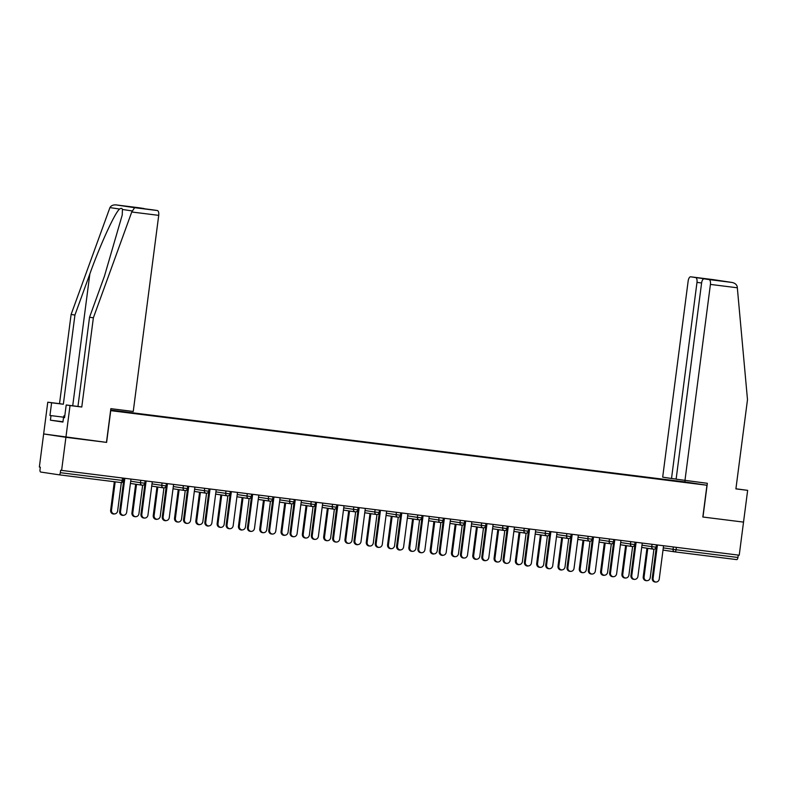 <?xml version="1.0" encoding="UTF-8"?>
<svg xmlns="http://www.w3.org/2000/svg" width="787" height="787" viewBox="0 0 787 787"><rect width="100%" height="100%" fill="white"/><g stroke="black" fill="none" stroke-linecap="round" stroke-linejoin="round"><path stroke-width="1.18" d="M152.422 209.795L136.033 207.738L152.403 209.795A4.574 1.968 97.1 0 1 152.403 209.795A4.574 1.968 97.1 0 1 152.422 209.795L157.361 210.542A4.574 1.968 97.1 0 1 158.718 215.363L131.754 211.998L134.616 207.689L116.191 204.915L138.965 207.768A4.574 1.968 97.1 0 1 138.965 207.768A4.574 1.968 97.1 0 1 138.984 207.768L116.25 204.925C113.239 204.679 111.134 205.564 109.934 207.591L71.105 314.466L59.517 403.662L47.771 402.196L43.649 433.942L106.609 442.392L110.731 410.647L706.952 485.254L684.69 481.9L110.672 410.066M62.97 421.734L50.407 420.169L62.93 422.058L63.521 417.513L64.554 417.671L66.206 404.971L70.033 405.551L65.911 437.306L43.649 433.942L39.35 467.055L40.324 467.203L40.009 469.623A2.282 0.984 -82.9 0 0 40.688 472.043L59.055 474.807A2.282 0.984 -82.9 0 0 59.064 474.807A2.282 0.984 -82.9 0 0 60.324 472.682L60.638 470.272L739.229 555.209L743.528 522.106L702.83 517.01L743.528 522.106L747.65 490.35L735.914 488.786M110.613 410.489L143.529 414.651M110.652 410.204L130.524 412.978M132.354 413.254L130.573 412.654M132.255 412.909L151.832 415.644M153.662 415.92L151.871 415.32M153.563 415.575L173.14 418.31M174.96 418.586L173.179 417.986M174.862 418.241L194.438 420.976M196.268 421.252L194.478 420.652M196.17 420.907L215.746 423.642M217.566 423.918L215.786 423.317M217.468 423.573L237.044 426.308M238.874 426.584L237.084 425.983M238.776 426.239L258.352 428.974M260.172 429.249L258.392 428.649M260.084 428.905L279.651 431.64M281.48 431.915L279.7 431.315M281.382 431.571L300.959 434.306M302.779 434.581L300.998 433.981M302.69 434.237L322.257 436.972M324.087 437.247L322.306 436.647M323.988 436.903L343.565 439.638M345.395 439.913L343.604 439.313M345.296 439.569L364.863 442.304M366.693 442.579L364.912 441.979M366.594 442.235L386.171 444.97M388.001 445.245L386.21 444.645M387.902 444.901L407.469 447.636M409.299 447.911L407.518 447.311M409.201 447.567L428.777 450.302M430.607 450.577L428.817 449.977M430.509 450.233L450.075 452.968M451.905 453.243L450.125 452.643M451.807 452.899L471.383 455.634M473.213 455.909L471.423 455.309M473.115 455.565L492.692 458.3M494.511 458.575L492.731 457.975M494.413 458.231L513.99 460.966M515.819 461.241L514.029 460.641M515.721 460.897L535.298 463.632M537.118 463.907L535.337 463.307M537.019 463.563L556.596 466.298M558.426 466.573L556.635 465.973M558.327 466.229L577.904 468.963M579.724 469.239L577.943 468.639M579.635 468.895L599.202 471.629M601.032 471.905L599.251 471.305M600.934 471.561L620.51 474.295M622.33 474.571L620.549 473.971M622.242 474.227L641.808 476.961M643.638 477.237L641.858 476.637M643.54 476.892L663.116 479.627M664.946 479.903L663.156 479.303M664.848 479.558L698.325 484.035L676.112 481.3M143.549 414.611L676.141 481.26M676.387 547.349L676.072 549.739L737.94 557.481L738.245 555.091M737.94 557.481A2.282 0.984 97.1 0 1 736.681 559.606A2.282 0.984 97.1 0 1 736.671 559.606L674.833 551.864M106.609 442.392L65.911 437.306L61.612 470.41M702.83 517.01L706.952 485.254M655.65 582.085L654.814 581.957A3.433 3.099 -81.4 0 1 652.246 578.179L653.092 578.307A3.433 3.099 98.6 0 0 659.24 579.075L663.569 545.745M652.246 578.179L656.574 544.87M653.092 578.307L657.42 544.978M646.629 580.727L645.783 580.599A3.433 3.099 -81.4 0 1 643.225 576.822L644.071 576.95A3.433 3.099 98.6 0 0 650.219 577.717L653.918 549.218M647.79 548.332L644.071 576.95M646.944 548.214L643.225 576.822M64.78 415.989L63.875 415.87L64.79 415.87M63.658 417.533L63.875 415.87M684.956 480.503L710.415 284.412A4.574 1.968 -82.9 0 0 709.057 279.582L704.129 278.834A4.574 1.968 -82.9 0 0 704.109 278.834A4.574 1.968 -82.9 0 0 701.591 283.074L676.122 479.175L707.346 483.307L702.968 517.029M709.057 279.582L731.802 282.425C734.773 282.976 736.583 284.392 737.222 286.655L747.493 399.678L735.904 488.884L747.65 490.35M695.629 277.555L690.691 276.808A4.574 1.968 -82.9 0 0 690.671 276.808A4.574 1.968 -82.9 0 0 688.153 281.057L662.684 477.148L671.518 478.486L696.987 282.385A4.574 1.968 -82.9 0 0 695.629 277.555L711.359 279.739M676.141 479.057L671.518 478.486M684.828 481.919L685.015 480.513M713.435 279.66L731.94 282.444L690.691 276.808L713.524 279.67M66.206 404.971L77.952 406.446L89.541 317.24L104.455 276.129L122.241 214.989L122.428 209.47C122.024 208.152 121.08 208.014 119.594 209.047C115.04 212.411 100.244 244.688 89.846 273.925L74.932 315.036L63.344 404.243L51.608 402.777L49.955 415.477L63.708 417.199L49.955 415.477M89.541 317.24L93.368 317.82L81.779 407.017L70.033 405.551M131.754 211.998L93.368 317.82M77.952 406.446L81.779 407.017M138.984 207.768L143.923 208.516A4.574 1.968 97.1 0 1 144.464 208.801M50.407 420.169L50.988 415.634M47.771 402.196L51.608 402.777M59.517 403.662L63.344 404.243M71.105 314.466L74.932 315.036M106.471 442.383L110.849 408.66L133.249 411.463L158.718 215.363M63.521 417.513L64.564 417.651M127.809 206.499L143.923 208.516M127.671 206.479L136.082 207.748M634.352 579.419L633.505 579.291A3.433 3.099 -81.4 0 1 630.948 575.513L631.784 575.641A3.433 3.099 98.6 0 0 637.932 576.409L642.261 543.079M630.948 575.513L635.266 542.204M631.784 575.641L636.122 542.312M613.043 576.753L612.197 576.625A3.433 3.099 -81.4 0 1 609.64 572.847L610.486 572.975A3.433 3.099 98.6 0 0 616.634 573.743L620.963 540.413M609.64 572.847L613.968 539.538M610.486 572.975L614.814 539.646M591.745 574.087L590.899 573.959A3.433 3.099 -81.4 0 1 588.342 570.182L589.178 570.309A3.433 3.099 98.6 0 0 595.326 571.077L599.655 537.747M588.342 570.182L592.66 536.872M589.178 570.309L593.506 536.98M570.437 571.421L569.591 571.293A3.433 3.099 -81.4 0 1 567.034 567.516L567.88 567.643A3.433 3.099 98.6 0 0 574.028 568.411L578.356 535.081M567.034 567.516L571.362 534.206M567.88 567.643L572.208 534.314M549.139 568.755L548.293 568.627A3.433 3.099 -81.4 0 1 545.735 564.85L546.572 564.977A3.433 3.099 98.6 0 0 552.72 565.745L557.048 532.415M545.735 564.85L550.054 531.54M546.572 564.977L550.9 531.648M625.331 578.061L624.484 577.933A3.433 3.099 -81.4 0 1 621.927 574.156L622.763 574.284A3.433 3.099 98.6 0 0 628.911 575.051L632.61 546.552M626.482 545.666L622.763 574.284M625.635 545.548L621.927 574.156M604.023 575.395L603.176 575.267A3.433 3.099 -81.4 0 1 600.619 571.49L601.465 571.618A3.433 3.099 98.6 0 0 607.603 572.385L611.312 543.886M605.183 543L601.465 571.618M604.337 542.882L600.619 571.49M582.724 572.729L581.878 572.602A3.433 3.099 -81.4 0 1 579.311 568.824L580.157 568.952A3.433 3.099 98.6 0 0 586.305 569.719L590.004 541.22M583.875 540.335L580.157 568.952M583.029 540.216L579.311 568.824M561.416 570.063L560.57 569.936A3.433 3.099 -81.4 0 1 558.013 566.158L558.859 566.286A3.433 3.099 98.6 0 0 564.997 567.053L568.706 538.554M562.567 537.669L558.859 566.286M561.731 537.551L558.013 566.158M540.118 567.397L539.272 567.27A3.433 3.099 -81.4 0 1 536.704 563.492L537.551 563.62A3.433 3.099 98.6 0 0 543.699 564.387L547.398 535.888M541.269 535.003L537.551 563.62M540.423 534.885L536.704 563.492M527.831 566.089L526.985 565.961A3.433 3.099 -81.4 0 1 524.427 562.184L525.273 562.312A3.433 3.099 98.6 0 0 531.412 563.079L535.75 529.749M524.427 562.184L528.756 528.874M525.273 562.312L529.602 528.982M518.81 564.732L517.964 564.604A3.433 3.099 -81.4 0 1 515.406 560.826L516.252 560.954A3.433 3.099 98.6 0 0 522.391 561.721L526.1 533.222M519.961 532.337L516.252 560.954M519.125 532.219L515.406 560.826M506.533 563.423L505.687 563.295A3.433 3.099 -81.4 0 1 503.119 559.518L503.965 559.646A3.433 3.099 98.6 0 0 510.114 560.413L514.442 527.083M503.119 559.518L507.448 526.208M503.965 559.646L508.294 526.316M497.502 562.066L496.666 561.938A3.433 3.099 -81.4 0 1 494.098 558.16L494.944 558.288A3.433 3.099 98.6 0 0 501.093 559.055L504.792 530.556M498.663 529.671L494.944 558.288M497.817 529.553L494.098 558.16M485.225 560.757L484.379 560.629A3.433 3.099 -81.4 0 1 481.821 556.852L482.667 556.98A3.433 3.099 98.6 0 0 488.806 557.747L493.134 524.417M481.821 556.852L486.15 523.542M482.667 556.98L486.996 523.65M476.204 559.4L475.358 559.272A3.433 3.099 -81.4 0 1 472.8 555.494L473.646 555.622A3.433 3.099 98.6 0 0 479.785 556.389L483.493 527.89M477.355 527.005L473.646 555.622M476.519 526.887L472.8 555.494M463.927 558.091L463.081 557.963A3.433 3.099 -81.4 0 1 460.513 554.186L461.359 554.314A3.433 3.099 98.6 0 0 467.508 555.081L471.836 521.751M460.513 554.186L464.842 520.876M461.359 554.314L465.688 520.984M454.896 556.734L454.06 556.606A3.433 3.099 -81.4 0 1 451.492 552.828L452.338 552.956A3.433 3.099 98.6 0 0 458.487 553.723L462.185 525.224M456.057 524.339L452.338 552.956M455.211 524.221L451.492 552.828M442.619 555.425L441.773 555.297A3.433 3.099 -81.4 0 1 439.215 551.52L440.061 551.648A3.433 3.099 98.6 0 0 446.199 552.415L450.528 519.086M439.215 551.52L443.543 518.21M440.061 551.648L444.389 518.318M433.598 554.068L432.752 553.94A3.433 3.099 -81.4 0 1 430.194 550.162L431.04 550.29A3.433 3.099 98.6 0 0 437.178 551.057L440.887 522.558M434.749 521.673L431.04 550.29M433.903 521.555L430.194 550.162M421.311 552.759L420.474 552.631A3.433 3.099 -81.4 0 1 417.907 548.854L418.753 548.982A3.433 3.099 98.6 0 0 424.901 549.749L429.23 516.42M417.907 548.854L422.235 515.544M418.753 548.982L423.081 515.652M412.29 551.402L411.453 551.274A3.433 3.099 -81.4 0 1 408.886 547.496L409.732 547.624A3.433 3.099 98.6 0 0 415.88 548.391L419.579 519.892M413.45 519.007L409.732 547.624M412.604 518.889L408.886 547.496M400.012 550.093L399.166 549.965A3.433 3.099 -81.4 0 1 396.609 546.188L397.455 546.316A3.433 3.099 98.6 0 0 403.593 547.083L407.922 513.754M396.609 546.188L400.937 512.878M397.455 546.316L401.783 512.986M390.991 548.736L390.145 548.608A3.433 3.099 -81.4 0 1 387.588 544.83L388.424 544.958A3.433 3.099 98.6 0 0 394.572 545.725L398.271 517.226M392.142 516.341L388.424 544.958M391.296 516.223L387.588 544.83M378.704 547.427L377.868 547.299A3.433 3.099 -81.4 0 1 375.301 543.522L376.147 543.65A3.433 3.099 98.6 0 0 382.295 544.417L386.624 511.088M375.301 543.522L379.629 510.212M376.147 543.65L380.475 510.32M369.683 546.07L368.847 545.942A3.433 3.099 -81.4 0 1 366.28 542.164L367.126 542.292A3.433 3.099 98.6 0 0 373.274 543.06L376.973 514.56M370.844 513.675L367.126 542.292M369.998 513.557L366.28 542.164M357.406 544.761L356.56 544.634A3.433 3.099 -81.4 0 1 354.002 540.856L354.848 540.984A3.433 3.099 98.6 0 0 360.987 541.751L365.316 508.422M354.002 540.856L358.331 507.546M354.848 540.984L359.177 507.654M348.385 543.404L347.539 543.276A3.433 3.099 -81.4 0 1 344.981 539.498L345.818 539.626A3.433 3.099 98.6 0 0 351.966 540.394L355.665 511.894M349.536 511.009L345.818 539.626M348.69 510.891L344.981 539.498M336.098 542.095L335.262 541.968A3.433 3.099 -81.4 0 1 332.694 538.19L333.54 538.318A3.433 3.099 98.6 0 0 339.689 539.085L344.017 505.756M332.694 538.19L337.023 504.88M333.54 538.318L337.869 504.988M327.077 540.738L326.231 540.61A3.433 3.099 -81.4 0 1 323.673 536.832L324.519 536.96A3.433 3.099 98.6 0 0 330.668 537.728L334.367 509.228M328.238 508.343L324.519 536.96M327.392 508.225L323.673 536.832M314.8 539.429L313.954 539.302A3.433 3.099 -81.4 0 1 311.396 535.524L312.232 535.652A3.433 3.099 98.6 0 0 318.381 536.419L322.709 503.09M311.396 535.524L315.715 502.214M312.232 535.652L316.571 502.322M305.779 538.072L304.933 537.944A3.433 3.099 -81.4 0 1 302.375 534.166L303.211 534.294A3.433 3.099 98.6 0 0 309.36 535.062L313.059 506.562M306.93 505.677L303.211 534.294M306.084 505.559L302.375 534.166M293.492 536.764L292.646 536.636A3.433 3.099 -81.4 0 1 290.088 532.858L290.934 532.986A3.433 3.099 98.6 0 0 297.083 533.753L301.411 500.424M290.088 532.858L294.417 499.548M290.934 532.986L295.263 499.656M284.471 535.406L283.625 535.278A3.433 3.099 -81.4 0 1 281.067 531.5L281.913 531.628A3.433 3.099 98.6 0 0 288.052 532.396L291.761 503.896M285.632 503.011L281.913 531.628M284.786 502.883L281.067 531.5M272.194 534.098L271.348 533.97A3.433 3.099 -81.4 0 1 268.79 530.192L269.626 530.32A3.433 3.099 98.6 0 0 275.775 531.087L280.103 497.758M268.79 530.192L273.109 496.882M269.626 530.32L273.955 496.99M263.173 532.74L262.327 532.612A3.433 3.099 -81.4 0 1 259.759 528.834L260.605 528.962A3.433 3.099 98.6 0 0 266.754 529.73L270.453 501.23M264.324 500.345L260.605 528.962M263.478 500.217L259.759 528.834M250.886 531.432L250.04 531.304A3.433 3.099 -81.4 0 1 247.482 527.526L248.328 527.654A3.433 3.099 98.6 0 0 254.476 528.421L258.805 495.092M247.482 527.526L251.81 494.216M248.328 527.654L252.657 494.325M241.865 530.074L241.019 529.946A3.433 3.099 -81.4 0 1 238.461 526.169L239.307 526.296A3.433 3.099 98.6 0 0 245.446 527.064L249.154 498.565M243.016 497.679L239.307 526.296M242.18 497.551L238.461 526.169M229.588 528.766L228.742 528.638A3.433 3.099 -81.4 0 1 226.184 524.86L227.02 524.988A3.433 3.099 98.6 0 0 233.168 525.755L237.497 492.426M226.184 524.86L230.502 491.55M227.02 524.988L231.348 491.659M220.567 527.408L219.721 527.28A3.433 3.099 -81.4 0 1 217.153 523.503L217.999 523.63A3.433 3.099 98.6 0 0 224.147 524.398L227.846 495.899M221.718 495.013L217.999 523.63M220.872 494.885L217.153 523.503M208.28 526.1L207.434 525.972A3.433 3.099 -81.4 0 1 204.876 522.194L205.722 522.322A3.433 3.099 98.6 0 0 211.86 523.089L216.199 489.76M204.876 522.194L209.204 488.884M205.722 522.322L210.05 488.993M199.259 524.742L198.413 524.614A3.433 3.099 -81.4 0 1 195.855 520.837L196.701 520.964A3.433 3.099 98.6 0 0 202.839 521.732L206.548 493.233M200.41 492.347L196.701 520.964M199.573 492.219L195.855 520.837M186.981 523.434L186.135 523.306A3.433 3.099 -81.4 0 1 183.568 519.528L184.414 519.656A3.433 3.099 98.6 0 0 190.562 520.423L194.891 487.094M183.568 519.528L187.896 486.218M184.414 519.656L188.742 486.327M177.951 522.076L177.114 521.948A3.433 3.099 -81.4 0 1 174.547 518.171L175.393 518.299A3.433 3.099 98.6 0 0 181.541 519.066L185.24 490.567M179.111 489.681L175.393 518.299M178.265 489.553L174.547 518.171M165.673 520.768L164.827 520.64A3.433 3.099 -81.4 0 1 162.27 516.862L163.116 516.99A3.433 3.099 98.6 0 0 169.254 517.757L173.583 484.428M162.27 516.862L166.598 483.552M163.116 516.99L167.444 483.661M156.652 519.41L155.806 519.282A3.433 3.099 -81.4 0 1 153.249 515.505L154.095 515.633A3.433 3.099 98.6 0 0 160.233 516.4L163.942 487.901M157.803 487.015L154.095 515.633M156.967 486.887L153.249 515.505M144.375 518.102L143.529 517.974A3.433 3.099 -81.4 0 1 140.962 514.196L141.808 514.324A3.433 3.099 98.6 0 0 147.956 515.091L152.285 481.762M140.962 514.196L145.29 480.887M141.808 514.324L146.136 480.995M135.344 516.744L134.508 516.616A3.433 3.099 -81.4 0 1 131.941 512.839L132.787 512.967A3.433 3.099 98.6 0 0 138.935 513.734L142.634 485.235M136.505 484.349L132.787 512.967M135.659 484.221L131.941 512.839M123.067 515.436L122.221 515.308A3.433 3.099 -81.4 0 1 119.663 511.53L120.509 511.658A3.433 3.099 98.6 0 0 126.648 512.426L130.976 479.096M119.663 511.53L123.992 478.221M120.509 511.658L124.838 478.329M114.046 514.078L113.2 513.95A3.433 3.099 -81.4 0 1 110.642 510.173L111.488 510.301A3.433 3.099 98.6 0 0 117.627 511.068L121.336 482.569M115.177 481.831L111.488 510.301M114.331 481.723L110.642 510.173M674.715 551.854L662.998 550.083L674.764 551.854A2.282 2.066 -81.4 0 1 673.052 549.336L673.357 546.975M663.293 547.87L676.072 549.739A2.282 0.984 97.1 0 1 674.823 551.864A2.282 0.984 97.1 0 1 674.803 551.864A2.282 2.066 -81.4 0 1 674.764 551.854A2.282 2.282 0 0 0 674.823 551.864L736.681 559.606M60.324 472.682L123.48 480.572A2.282 2.282 0 0 1 120.932 482.549A2.282 0.984 -82.9 0 1 120.923 482.549L59.074 474.807L120.932 482.549A2.282 0.984 -82.9 0 0 122.192 480.424L122.497 478.034M655.325 548.628A2.282 2.282 0 0 0 656.033 549.001A2.282 2.066 -81.4 0 1 655.374 548.588M641.985 545.204L656.063 547.221L656.378 544.84M641.7 547.418L653.456 549.188A2.282 2.282 0 0 0 653.515 549.198A2.282 2.066 -81.4 0 1 651.754 546.67L652.059 544.309M620.687 542.538L630.446 544.004L630.751 541.643M599.379 539.872L609.148 541.338L609.453 538.977M578.081 537.206L587.84 538.672L588.145 536.311M556.773 534.54L566.542 536.006L566.847 533.645M535.465 531.874L545.234 533.34L545.539 530.979M514.167 529.208L523.926 530.674L524.24 528.313M492.859 526.542L502.627 528.008L502.932 525.647M471.561 523.876L481.319 525.342L481.634 522.981M450.253 521.21L460.021 522.676L460.326 520.315M428.954 518.544L438.713 520.01L439.028 517.649M407.646 515.879L417.415 517.344L417.72 514.983M386.348 513.213L396.107 514.678L396.422 512.317M365.04 510.547L374.809 512.012L375.114 509.651M343.742 507.881L353.501 509.346L353.816 506.985M322.434 505.215L332.203 506.68L332.507 504.319M301.136 502.549L310.895 504.014L311.199 501.653M279.828 499.883L289.596 501.349L289.901 498.988M258.53 497.217L268.288 498.683L268.593 496.322M237.221 494.551L246.99 496.017L247.295 493.646M215.913 491.885L225.682 493.351L225.987 490.98M194.615 489.219L204.374 490.685L204.689 488.314M173.307 486.553L183.076 488.019L183.381 485.648M152.009 483.887L161.768 485.353L162.083 482.982M130.701 481.221L140.47 482.687L140.775 480.316M634.027 545.962A2.282 2.282 0 0 0 634.735 546.335A2.282 2.066 -81.4 0 1 634.066 545.922M620.392 544.752L632.158 546.522A2.282 2.282 0 0 0 632.207 546.532A2.282 2.066 -81.4 0 1 630.446 544.004L634.765 544.555L635.07 542.174M612.719 543.296A2.282 2.282 0 0 0 613.427 543.669A2.282 2.066 -81.4 0 1 612.768 543.256M599.094 542.086L610.85 543.856A2.282 2.282 0 0 0 610.909 543.866A2.282 2.066 -81.4 0 1 609.148 541.338L613.457 541.889L613.771 539.508M591.421 540.63A2.282 2.282 0 0 0 592.129 541.003A2.282 2.066 -81.4 0 1 591.46 540.59M577.786 539.42L589.552 541.19A2.282 2.282 0 0 0 589.601 541.2A2.282 2.066 -81.4 0 1 587.84 538.672L592.158 539.223L592.463 536.842M570.113 537.964A2.282 2.282 0 0 0 570.821 538.338A2.282 2.066 -81.4 0 1 570.162 537.924M556.488 536.754L568.244 538.524A2.282 2.282 0 0 0 568.303 538.534A2.282 2.066 -81.4 0 1 566.542 536.006L570.85 536.557L571.165 534.176M548.814 535.298A2.282 2.282 0 0 0 549.523 535.672A2.282 2.066 -81.4 0 1 548.854 535.258M549.552 533.891A2.282 2.282 0 0 1 546.945 535.858A2.282 2.066 -81.4 0 1 545.234 533.34L549.552 533.891L549.857 531.51M527.506 532.632A2.282 2.282 0 0 0 528.215 533.006A2.282 2.066 -81.4 0 1 527.556 532.592M525.686 533.202A2.282 2.066 -81.4 0 1 523.926 530.674L528.244 531.225L528.559 528.844M506.208 529.966A2.282 2.282 0 0 0 506.917 530.34A2.282 2.066 -81.4 0 1 506.248 529.926M492.573 528.756L504.339 530.527A2.282 2.282 0 0 0 504.388 530.536A2.282 2.066 -81.4 0 1 502.627 528.008L506.946 528.559L507.251 526.178M484.9 527.3A2.282 2.282 0 0 0 485.609 527.674A2.282 2.066 -81.4 0 1 484.949 527.26M471.275 526.09L483.031 527.861A2.282 2.282 0 0 0 483.09 527.87A2.282 2.066 -81.4 0 1 481.319 525.342L485.638 525.893L485.953 523.512M463.602 524.634A2.282 2.282 0 0 0 464.31 525.008A2.282 2.066 -81.4 0 1 463.641 524.595M449.967 523.424L461.723 525.195A2.282 2.282 0 0 0 461.782 525.204A2.282 2.066 -81.4 0 1 460.021 522.676L464.34 523.227L464.645 520.846M442.294 521.968A2.282 2.282 0 0 0 443.002 522.342A2.282 2.066 -81.4 0 1 442.333 521.929M428.669 520.758L440.425 522.529A2.282 2.282 0 0 0 440.484 522.538A2.282 2.066 -81.4 0 1 438.713 520.01L443.032 520.561L443.347 518.18M420.986 519.302A2.282 2.282 0 0 0 421.704 519.676A2.282 2.066 -81.4 0 1 421.035 519.263M407.361 518.092L419.117 519.863A2.282 2.282 0 0 0 419.176 519.873A2.282 2.066 -81.4 0 1 417.415 517.344L421.734 517.895L422.039 515.515M399.688 516.636A2.282 2.282 0 0 0 400.396 517.01A2.282 2.066 -81.4 0 1 399.727 516.597M386.053 515.426L397.819 517.197A2.282 2.282 0 0 0 397.878 517.207A2.282 2.066 -81.4 0 1 396.107 514.678L400.426 515.229L400.731 512.849M378.38 513.97A2.282 2.282 0 0 0 379.088 514.344A2.282 2.066 -81.4 0 1 378.429 513.931M364.755 512.76L376.511 514.531A2.282 2.282 0 0 0 376.57 514.541A2.282 2.066 -81.4 0 1 374.809 512.012L379.127 512.563L379.432 510.183M357.082 511.304A2.282 2.282 0 0 0 357.79 511.678A2.282 2.066 -81.4 0 1 357.121 511.265M355.252 511.875A2.282 2.066 -81.4 0 1 353.501 509.346L357.819 509.897L358.124 507.517M335.774 508.638A2.282 2.282 0 0 0 336.482 509.012A2.282 2.066 -81.4 0 1 335.823 508.599M333.954 509.209A2.282 2.066 -81.4 0 1 332.203 506.68L336.511 507.231L336.826 504.851M314.475 505.972A2.282 2.282 0 0 0 315.184 506.346A2.282 2.066 -81.4 0 1 314.515 505.933M312.646 506.543A2.282 2.066 -81.4 0 1 310.895 504.014L315.213 504.565L315.518 502.185M293.167 503.306A2.282 2.282 0 0 0 293.876 503.68A2.282 2.066 -81.4 0 1 293.217 503.267M279.542 502.096L291.298 503.867A2.282 2.282 0 0 0 291.357 503.877A2.282 2.066 -81.4 0 1 289.596 501.349L293.905 501.899L294.22 499.519M271.869 500.64A2.282 2.282 0 0 0 272.577 501.014A2.282 2.066 -81.4 0 1 271.909 500.601M258.234 499.43L270 501.201A2.282 2.282 0 0 0 270.049 501.211A2.282 2.066 -81.4 0 1 268.288 498.683L272.607 499.233L272.912 496.853M250.561 497.974A2.282 2.282 0 0 0 251.269 498.348A2.282 2.066 -81.4 0 1 250.61 497.935M236.936 496.764L248.692 498.535A2.282 2.282 0 0 0 248.751 498.545A2.282 2.066 -81.4 0 1 246.99 496.017L251.299 496.567L251.614 494.187M229.263 495.308A2.282 2.282 0 0 0 229.971 495.682A2.282 2.066 -81.4 0 1 229.302 495.269M215.628 494.098L227.394 495.869A2.282 2.282 0 0 0 227.443 495.879A2.282 2.066 -81.4 0 1 225.682 493.351L230.001 493.902L230.306 491.521M207.955 492.642A2.282 2.282 0 0 0 208.663 493.016A2.282 2.066 -81.4 0 1 208.004 492.603M194.33 491.432L206.086 493.203A2.282 2.282 0 0 0 206.145 493.213A2.282 2.066 -81.4 0 1 204.374 490.685L208.693 491.236L209.008 488.855M186.657 489.976A2.282 2.282 0 0 0 187.365 490.35A2.282 2.066 -81.4 0 1 186.696 489.937M173.022 488.766L184.788 490.537A2.282 2.282 0 0 0 184.837 490.547A2.282 2.066 -81.4 0 1 183.076 488.019L187.395 488.57L187.7 486.189M165.349 487.31A2.282 2.282 0 0 0 166.057 487.684A2.282 2.066 -81.4 0 1 165.398 487.271M151.724 486.1L163.48 487.871A2.282 2.282 0 0 0 163.539 487.881A2.282 2.066 -81.4 0 1 161.768 485.353L166.087 485.904L166.401 483.523M144.051 484.644A2.282 2.282 0 0 0 144.759 485.018A2.282 2.066 -81.4 0 1 144.09 484.605M142.221 485.215A2.282 2.066 -81.4 0 1 140.47 482.687L144.788 483.238L145.093 480.857M122.742 481.978A2.282 2.282 0 0 0 123.451 482.352A2.282 2.066 -81.4 0 1 122.782 481.939M712.009 279.601L720.518 280.89M737.38 287.786L710.415 284.412M701.611 282.966L696.987 282.385M132.088 210.926L122.428 209.47M119.594 209.047L109.934 207.591M134.616 207.689L157.361 210.542M136.033 207.738L127.533 206.46M72.719 405.787L89.846 273.925M653.515 549.198A2.282 2.282 0 0 0 656.063 547.221M632.207 546.532A2.282 2.282 0 0 0 634.765 544.555M610.909 543.866A2.282 2.282 0 0 0 613.457 541.889M589.601 541.2A2.282 2.282 0 0 0 592.158 539.223M568.303 538.534A2.282 2.282 0 0 0 570.85 536.557M546.945 535.858L535.18 534.088M513.881 531.422L525.637 533.192A2.282 2.282 0 0 0 528.244 531.225M504.388 530.536A2.282 2.282 0 0 0 506.946 528.559M483.09 527.87A2.282 2.282 0 0 0 485.638 525.893M461.782 525.204A2.282 2.282 0 0 0 464.34 523.227M440.484 522.538A2.282 2.282 0 0 0 443.032 520.561M419.176 519.873A2.282 2.282 0 0 0 421.734 517.895M397.878 517.207A2.282 2.282 0 0 0 400.426 515.229M376.57 514.541A2.282 2.282 0 0 0 379.127 512.563M343.447 510.094L355.212 511.865A2.282 2.282 0 0 0 357.819 509.897M322.149 507.428L333.904 509.199A2.282 2.282 0 0 0 336.511 507.231M300.841 504.762L312.606 506.533A2.282 2.282 0 0 0 315.213 504.565M291.357 503.877A2.282 2.282 0 0 0 293.905 501.899M270.049 501.211A2.282 2.282 0 0 0 272.607 499.233M248.751 498.545A2.282 2.282 0 0 0 251.299 496.567M227.443 495.879A2.282 2.282 0 0 0 230.001 493.902M206.145 493.213A2.282 2.282 0 0 0 208.693 491.236M184.837 490.547A2.282 2.282 0 0 0 187.395 488.57M163.539 487.881A2.282 2.282 0 0 0 166.087 485.904M130.416 483.434L142.172 485.205A2.282 2.282 0 0 0 144.788 483.238M123.48 480.572L123.795 478.191"/></g></svg>
